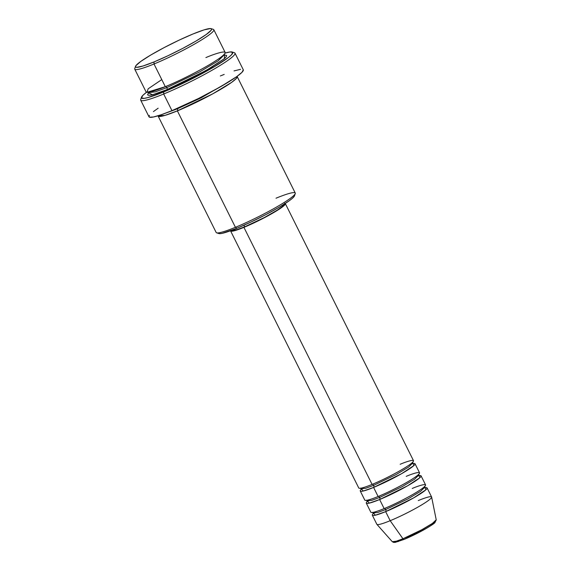 <?xml version="1.0" encoding="UTF-8"?>
<svg xmlns="http://www.w3.org/2000/svg" width="571" height="571" viewBox="0 0 571 571"><rect width="100%" height="100%" fill="white"/><g stroke="black" fill="none" stroke-linecap="round" stroke-linejoin="round"><path stroke-width="0.86" d="M418.272 500.567A30.591 3.305 153.5 0 1 431.633 497.077A30.591 3.305 153.5 0 1 418.058 507.019A30.591 3.305 153.5 0 1 390.179 520.702L402.948 538.76A24.553 2.655 -26.5 0 0 425.324 527.782A24.553 2.655 -26.5 0 0 436.223 519.803L432.326 523.464L421.762 529.76L402.948 538.76A1.699 0.942 67.7 0 0 404.147 539.402A1.699 0.942 67.7 0 0 404.261 539.345A22.911 2.477 -26.5 0 0 426.316 528.418A22.911 2.477 -26.5 0 0 435.052 521.402M369.637 479.504L372.085 484.415A30.591 3.305 -26.5 0 0 400.307 470.533A30.591 3.305 -26.5 0 0 413.511 460.697L285.35 203.647A30.591 3.305 153.5 0 1 272.146 213.483A30.591 3.305 153.5 0 1 243.924 227.365L372.085 484.415L243.924 227.365L259.377 220.285L274.351 212.205L283.808 205.838L285.35 203.654L284.551 203.333M372.206 484.351A1.699 0.942 -112.3 0 1 373.62 485.364L365.783 488.241L361.029 488.747L365.783 488.241L373.62 485.364A1.699 0.942 -112.3 0 1 373.598 487.434L363.277 491.031L361.579 489.026M375.668 491.602L378.116 496.506A30.591 3.305 -26.5 0 0 406.338 482.631A30.591 3.305 -26.5 0 0 419.542 472.788L415.017 463.716A30.591 3.305 153.5 0 1 401.813 473.559A30.591 3.305 153.5 0 1 373.598 487.434L378.116 496.506L373.598 487.434A30.591 3.305 153.5 0 1 360.265 491.017A30.591 3.305 153.5 0 1 361.165 489.418M378.238 496.442A1.699 0.942 -112.3 0 1 379.651 497.462L371.814 500.339L367.06 500.846L371.814 500.339L379.651 497.462A1.699 0.942 -112.3 0 1 379.629 499.532L369.309 503.13L367.61 501.124M381.699 503.693L384.147 508.604A30.591 3.305 -26.5 0 0 412.369 494.729A30.591 3.305 -26.5 0 0 425.573 484.886L421.048 475.814A30.591 3.305 153.5 0 1 407.844 485.657A30.591 3.305 153.5 0 1 379.629 499.532L384.147 508.604L379.629 499.532A30.591 3.305 153.5 0 1 366.297 503.115A30.591 3.305 153.5 0 1 367.196 501.516M373.227 513.615A30.591 3.305 153.5 0 0 372.328 515.213A30.591 3.305 153.5 0 0 385.653 511.63L390.179 520.702L385.653 511.63L413.611 497.905L425.845 489.832L425.259 487.67A30.591 3.305 153.5 0 1 427.079 487.912A30.591 3.305 153.5 0 1 413.875 497.755A30.591 3.305 153.5 0 1 385.653 511.63A1.699 0.942 67.7 0 0 385.682 509.56A1.699 0.942 67.7 0 0 384.269 508.54A1.699 0.942 -112.3 0 1 385.682 509.56L377.845 512.437L373.091 512.944L377.845 512.437L385.682 509.56A1.699 0.942 -112.3 0 1 385.653 511.63L375.34 515.22L373.641 513.222M373.198 512.337L373.091 512.944L372.363 512.308M135.52 66.343A42.49 4.589 153.5 0 1 193.048 33.96L179.044 40.17L164.205 47.564L150.787 55.016L140.837 61.39L135.862 65.715L135.505 66.893L136.619 67.335L143 66.008L154.027 61.925A42.49 4.589 153.5 0 1 135.52 66.343L134.749 68.591A44.188 4.775 -26.5 0 0 154.006 63.995A44.188 4.775 -26.5 0 0 196.581 42.904A44.188 4.775 -26.5 0 0 213.368 29.392L211.113 28.65A42.49 4.589 153.5 0 1 194.968 41.647A42.49 4.589 153.5 0 1 154.027 61.925L154.006 63.995L165.312 86.678A44.188 4.775 -26.5 0 0 206.074 66.636A44.188 4.775 -26.5 0 0 225.145 52.418L213.84 29.742A44.188 4.775 153.5 0 1 194.768 43.953A44.188 4.775 153.5 0 1 154.006 63.995A44.188 4.775 153.5 0 1 134.749 69.17L146.055 91.852A44.188 4.775 -26.5 0 0 165.312 86.678L154.006 63.995L154.027 61.925L168.031 55.715L182.87 48.321L196.288 40.876L206.238 34.496L211.213 30.17L211.57 29L210.456 28.55L204.075 29.878L193.048 33.96A42.49 4.589 153.5 0 1 211.113 28.65M294.493 195.325L294.144 196.495L292.345 198.358L289.169 200.828L279.212 207.202L265.793 214.653L250.955 222.04L236.958 228.25L235.423 227.301L236.958 228.25A42.49 4.589 -26.5 0 0 294.486 195.867L295.25 193.626A44.188 4.775 153.5 0 1 235.423 227.301A44.188 4.775 -26.5 0 0 276.186 207.259A44.188 4.775 -26.5 0 0 295.257 193.041L237.208 76.614A44.188 4.775 153.5 0 1 218.136 90.825A44.188 4.775 153.5 0 1 177.374 110.874L164.905 115.421L158.06 115.777A44.188 4.775 153.5 0 0 158.117 116.049L216.166 232.476A44.188 4.775 -26.5 0 0 235.423 227.301L177.374 110.874L235.423 227.301A44.188 4.775 153.5 0 1 216.63 232.825L218.886 233.56A42.49 4.589 -26.5 0 0 236.958 228.25L222.076 233.368L219.55 233.667L218.436 233.218M276 198.216A44.188 4.775 153.5 0 1 295.25 193.626M243.303 69.798L235.009 53.167A52.682 5.689 153.5 0 1 212.276 70.112A52.682 5.689 153.5 0 1 163.67 94.008A52.682 5.689 -26.5 0 0 214.439 68.863A52.682 5.689 -26.5 0 0 234.453 52.753L232.197 52.011A50.983 5.503 153.5 0 1 212.826 67.606A50.983 5.503 153.5 0 1 163.699 91.938L163.67 94.008L171.964 110.646A52.682 5.689 -26.5 0 0 220.563 86.742A52.682 5.689 -26.5 0 0 243.303 69.798L241.983 72.317L236.708 76.635L220.513 86.778L198.572 98.462L171.964 110.646L163.67 94.008A52.682 5.689 153.5 0 1 140.709 100.182L149.002 116.812A52.682 5.689 -26.5 0 0 171.964 110.646L161.236 114.735L153.513 116.984L149.459 117.191L148.995 116.798L149.431 115.342M141.48 97.241L140.716 99.49A52.682 5.689 -26.5 0 0 163.67 94.008L163.699 91.938A50.983 5.503 153.5 0 1 141.48 97.241A50.983 5.503 153.5 0 1 146.597 92.224L142.757 95.471L141.472 97.898L144.113 98.369L147.96 97.562L167.66 90.275L189.444 80.147L214.403 66.679L228.457 57.457L231.455 54.852L232.74 52.425L230.099 51.954L225.117 53.074A50.983 5.503 153.5 0 1 232.197 52.011M161.779 79.59L148.174 88.791L147.011 92.295L165.312 86.678C174.441 83.173 204.132 69.105 219.607 58.156C234.16 47.579 216.652 52.917 205.888 57.592M147.796 92.095L148.332 92.609L155.326 91.86L166.846 87.634A1.699 0.942 67.7 0 0 165.426 86.614A1.699 0.942 -112.3 0 1 166.846 87.634L155.326 91.86L148.332 92.609L148.282 92.252M148.446 93.002L147.561 94.865L148.71 95.328L151.344 95.022L160.572 92.152L166.818 89.704L206.317 70.383L224.346 58.677L224.624 55.023L226.658 55.458L226.294 56.679L224.424 58.613L210.763 67.806L189.137 79.483L166.818 89.704A1.699 0.942 67.7 0 0 166.846 87.634A1.699 0.942 -112.3 0 1 166.818 89.704L152.514 94.75L148.581 92.859M237.208 76.614A44.188 4.775 153.5 0 0 237.022 76.407L236.451 78.348L231.747 82.295L212.783 93.822L177.374 110.874A1.699 0.942 67.7 0 0 177.403 108.797L201.135 97.827L229.885 81.175L201.135 97.827L177.403 108.797A1.699 0.942 67.7 0 0 177.188 108.44A1.699 0.942 -112.3 0 1 177.403 108.797L166.168 112.944L177.403 108.797A1.699 0.942 -112.3 0 1 177.374 110.874A44.188 4.775 153.5 0 1 158.117 116.049M372.313 484.322A1.699 0.942 67.7 0 1 373.62 485.364L396.103 474.58L408.536 467.128L412.74 462.967L408.536 467.128L396.103 474.58L373.62 485.364A1.699 0.942 67.7 0 1 373.598 487.434L401.549 473.716L413.782 465.636L413.197 463.474A30.591 3.305 153.5 0 1 415.017 463.716M243.938 225.26L244.709 226.801A28.893 3.119 -26.5 0 0 271.361 213.697A28.893 3.119 -26.5 0 0 283.83 204.404L282.374 206.474L277.192 210.185L264.316 217.551L244.709 226.801L243.938 225.26M372.328 515.213L376.846 524.285A30.591 3.305 -26.5 0 0 390.179 520.702A30.591 3.305 -26.5 0 0 418.4 506.827A30.591 3.305 -26.5 0 0 431.605 496.984L427.079 487.912M378.345 496.413A1.699 0.942 67.7 0 1 379.651 497.462L402.134 486.678L414.567 479.226L418.771 475.065L414.567 479.226L402.134 486.678L379.651 497.462A1.699 0.942 67.7 0 1 379.629 499.532L407.58 485.807L419.813 477.734L419.228 475.572A30.591 3.305 153.5 0 1 421.048 475.814M366.297 503.115L370.815 512.187A30.591 3.305 -26.5 0 0 384.147 508.604C390.471 506.177 411.02 496.442 421.741 488.855C431.819 481.539 419.692 485.236 412.241 488.469M390.179 520.702A30.591 3.305 153.5 0 1 376.903 524.364L392.291 541.701A24.553 2.655 -26.5 0 0 402.948 538.76L390.179 520.702M431.633 497.077L436.223 519.803L434.924 522.593C434.41 523.479 430.413 526.062 422.94 530.345L404.154 539.402A1.699 0.942 -112.3 0 0 404.261 539.345L407.901 537.782M411.812 535.998L427.044 527.989M430.027 526.162L434.131 523.222M435.102 522.222L435.288 521.587M394.275 542.022L398.315 541.544M220.342 75.964L224.203 74.416M234.024 70.911L240.577 69.327M153.428 111.595L158.167 108.197M232.119 230.184A28.893 3.119 -26.5 0 0 244.709 226.801L237.208 229.578L232.868 230.484L232.119 230.184M230.556 230.755L231.391 231.255L233.211 231.041L243.924 227.365A30.591 3.305 153.5 0 1 230.598 230.941A30.591 3.305 153.5 0 1 230.556 230.755M230.598 230.941L358.759 487.991A30.591 3.305 -26.5 0 0 372.085 484.415C378.409 481.988 398.958 472.246 409.678 464.666C419.756 457.342 407.63 461.04 400.178 464.28M360.265 491.017L364.783 500.089A30.591 3.305 -26.5 0 0 378.116 496.506C384.44 494.079 404.989 484.344 415.709 476.764C425.788 469.441 413.661 473.138 406.209 476.371M224.396 55.18L224.91 55.201L224.374 54.688L218.193 60.812L199.907 71.775L166.846 87.634L199.907 71.775L218.193 60.812L224.125 54.438M385.682 509.56L408.165 498.776L420.599 491.324L424.803 487.156L420.599 491.324L408.165 498.776L385.682 509.56M404.147 539.402A1.699 0.942 -112.3 0 1 402.948 538.76L396.431 541.165L392.291 541.701L393.612 542.4L395.303 542.35L404.154 539.402M360.301 488.119L361.029 488.747L361.1 489.711M366.332 500.21L367.06 500.846L367.132 501.802M375.525 511.752L373.748 513.229M373.163 513.9L373.091 512.944M148.71 92.916L148.417 93.337L148.332 92.609M224.374 54.688L224.289 53.959M424.738 486.199L424.803 487.156L425.531 487.791L424.646 487.855M418.707 474.101L418.771 475.065L419.499 475.693L416.359 476.285M412.676 462.003L412.74 462.967L413.468 463.595L412.583 463.666"/></g></svg>
